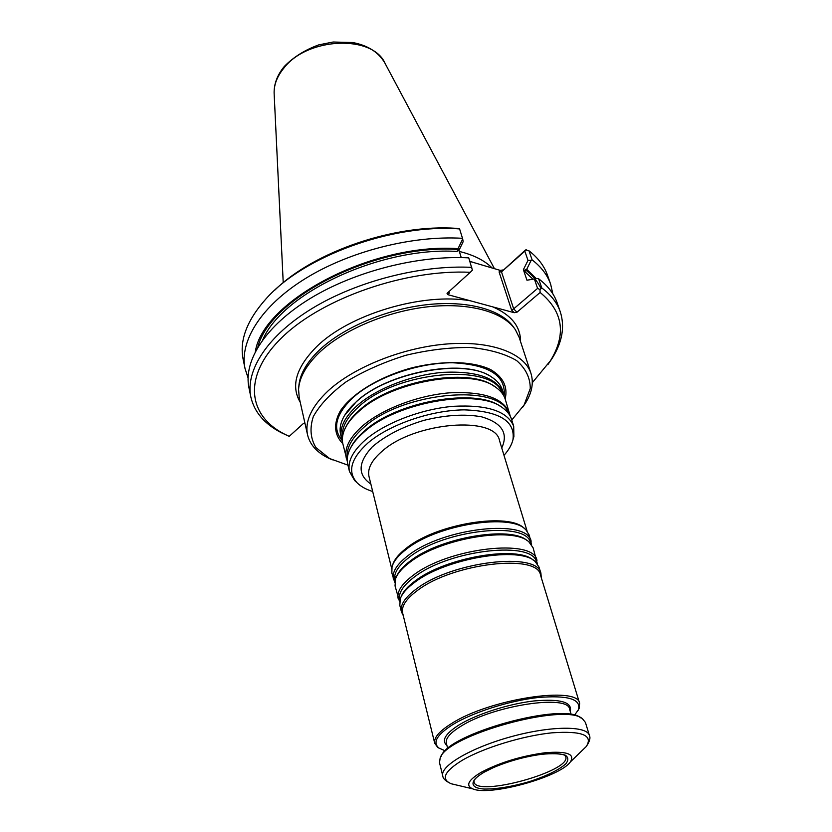 <?xml version="1.0" encoding="UTF-8"?>
<svg xmlns="http://www.w3.org/2000/svg" width="832" height="832" viewBox="0 0 832 832"><rect width="100%" height="100%" fill="white"/><g stroke="black" fill="none" stroke-linecap="round" stroke-linejoin="round"><path stroke-width="1.25" d="M342.441 441.002L341.494 438.11C339.269 427.991 344.51 417.144 357.198 405.548C376.438 388.471 411.965 374.691 443.56 372.32C477.11 370.906 497.078 377.967 503.454 393.505L504.13 396.469M503.454 393.505L502.341 389.948C500.75 384.904 497.151 380.588 491.556 377C465.494 358.051 387.826 371.935 356.273 401.846C350.324 407.15 345.987 412.485 343.262 417.841C340.288 423.79 339.414 429.343 340.631 434.481L341.494 438.11M372.684 491.494C365.966 489.393 360.745 486.47 357.042 482.726C347.194 471.765 350.854 458.505 368.004 442.915C389.47 424.507 431.038 410.145 464.277 409.864C499.304 411.102 515.528 421.065 512.938 439.785C511.68 444.902 508.695 450.081 503.994 455.333M356.699 482.404L354.588 480.47L349.461 471.484C347.318 461.666 352.726 451.058 365.674 439.639C385.32 422.802 421.418 408.97 453.409 406.307C487.354 404.55 507.458 411.195 513.698 426.244L513.895 436.592L513.074 439.338M392.6 565.094C394.222 559.562 398.975 553.8 406.848 547.799C437.247 523.38 510.307 511.982 524.576 528.746M396.115 577.408L394.722 575.952M347.277 461.198L342.898 444.007C341.827 439.483 342.42 434.616 344.666 429.406C347.298 423.467 351.967 417.518 358.696 411.57C391.248 380.942 471.869 367.39 496.267 387.65C500.864 390.967 503.87 394.846 505.263 399.287L510.307 416.291M346.31 458.266C344.126 448.323 349.471 437.611 362.315 426.13C381.794 409.188 417.674 395.387 449.498 392.839C483.298 391.217 503.339 398.029 509.631 413.275M349.461 471.484L347.734 464.256C346.726 460.002 347.256 455.426 349.326 450.528C351.946 444.465 356.782 438.37 363.844 432.255C397.093 401.617 479.294 387.889 503.079 408.179C507.364 411.32 510.162 414.981 511.472 419.151L513.698 426.244M394.763 582.442L391.851 572.967L392.007 566.894C393.557 561.226 398.393 555.308 406.515 549.12C437.476 524.274 512.002 512.782 526.011 529.984L529.246 535.122L531.606 544.752M393.401 579.27C391.862 572.187 396.77 564.283 408.148 555.547C443.196 527.498 528.122 518.482 531.138 541.33M399.589 601.848L395.034 585.884L395.585 578.739C397.509 573.466 402.262 567.986 409.864 562.297C440.409 538.2 513.365 526.157 528.996 541.986L533.125 547.841L537.389 563.888M398.174 598.634C396.666 591.729 401.669 583.96 413.171 575.328C448.646 547.602 534.154 538.086 536.962 560.404M403.26 615.586L401.409 611.811L399.818 605.353L400.296 598.718C402.178 593.455 407.056 587.943 414.918 582.182C446.035 558.189 520.135 545.896 535.174 561.569L538.98 567.018L540.925 573.383L541.268 577.574M401.409 611.811C399.942 605.02 404.997 597.345 416.593 588.775C452.358 561.278 538.252 551.418 540.925 573.383M439.66 748.53L437.684 747.334L434.73 743.278L402.636 613.028C401.18 606.341 406.193 598.759 417.664 590.304C453.024 563.17 537.867 553.405 540.498 575.058L579.623 703.362L579.166 708.365L578.084 710.403M434.73 743.278C433.586 737.828 439.202 731.234 451.578 723.518C489.819 698.797 578.427 685.516 579.623 703.362M484.182 772.148L493.303 767.645C508.862 761.02 525.034 756.569 541.798 754.291C552.001 753.334 559.749 753.584 565.032 755.05C568.454 757.172 568.714 760.105 565.812 763.838C558.657 770.078 546.53 776.006 529.422 781.612C511.878 786.677 496.777 789.162 484.11 789.058C469.55 788.07 469.071 780.998 484.182 772.148M481.374 772.19C499.99 762.466 521.269 755.986 545.22 752.731C566.946 750.963 575.328 754.031 570.357 761.935C559.905 777.078 489.414 796.494 472.68 788.84C465.348 785.564 468.25 780.021 481.374 772.19M581.058 751.566L586.196 746.595C589.597 741.707 590.668 737.994 589.41 735.457L585.447 722.478L582.504 718.796C565.25 702.385 446.576 735.072 440.159 758.004L439.504 762.674L442.759 775.861C442.915 778.606 445.734 781.248 451.225 783.765L458.182 785.418M580.642 717.839C563.659 701.74 447.616 733.699 441.262 756.226M445.266 750.87L438.984 748.072C432.266 742.57 436.842 734.76 452.722 724.641C472.732 712.41 509.163 700.752 537.711 697.559C567.757 695.011 581.329 699.046 578.427 709.665L574.465 715.281M564.928 755.487L565.708 756.808C571.688 771.181 476.268 797.462 474.042 782.049L474.042 780.52M505.149 398.954C508.03 386.87 503.183 377.073 490.599 369.564C472.243 360.828 440.95 360.204 409.438 368.472C378.134 377.499 351.572 394.066 340.278 410.966C333.31 423.862 334.162 434.762 342.826 443.664M461.25 257.587L458.983 250.338L456.872 251.43L458.401 249.527L458.026 248.643L462.706 238.982L459.597 228.925L456.425 228.342C394.711 223.943 314.205 251.576 275.038 289.9M255.362 351.541C262.933 300.83 372.299 242.694 458.026 248.643M459.337 251.451C473.626 254.935 484.567 260.447 492.138 267.987M248.05 377.842L245.003 368.43C239.335 341.255 261.123 305.978 305.282 278.616C349.398 251.316 412.308 235.248 462.561 238.316M552.854 293.883L550.649 284.242C547.466 275.09 541.289 266.968 532.116 259.875L531.149 260.354L526.708 269.318L536.318 278.668M526.708 269.318L525.158 269.599L525.096 271.846L523.38 269.662L527.998 260.395L524.836 251.16L501.498 271.866L525.522 249.964L528.975 250.786C538.148 257.941 544.336 266.126 547.539 275.34L550.649 284.242M526.958 280.218L537.399 278.491L526.958 280.218L523.38 269.662M539.968 289.609L540.124 292.49L516.963 312.229L513.677 308.859L537.597 288.382L539.968 289.609L541.798 287.966L538.626 278.772C547.81 285.73 553.977 293.717 557.107 302.734L560.248 311.73C565.001 326.446 562.38 341.858 552.406 357.968L547.893 364.624M538.626 278.772L537.399 278.491M250.827 396.958L248.924 387.618C243.329 360.838 265.429 325.874 310.066 298.584C354.661 271.346 418.142 255.102 468.738 257.858L472.399 270.14L470.267 272.303C406.099 269.162 323.398 297.814 283.088 336.409C242.382 374.993 247.198 415.116 284.315 434.002L281.247 432.661C264.43 423.925 254.29 412.027 250.827 396.958C245.274 370.365 267.53 335.546 312.395 308.298C357.219 281.102 420.982 264.763 471.754 267.363M462.706 238.982L463.143 241.717L458.983 250.338M245.003 368.43L243.121 359.185C239.325 340.309 247.01 320.133 266.157 298.688C303.69 256.204 392.475 223.662 459.597 228.925M532.116 259.875L528.975 250.786M475.842 379.142L475.134 379.517M526.219 249.631L524.836 251.16M527.998 260.395L531.149 260.354M537.597 288.382L534.394 279.042M541.798 287.966C550.982 294.85 557.138 302.775 560.248 311.73M304.918 423.103L303.254 423.623L289.193 436.363L281.247 432.661M540.124 292.49C563.118 311.49 566.561 334.225 550.472 360.693L532.303 382.699M289.193 436.363L284.315 434.002M447.138 293.259L470.267 272.303M513.677 308.859L511.576 310.024L499.075 271.918L501.498 271.866L513.677 308.859M447.034 293.394L447.949 294.694L514.186 312.697L516.963 312.229M448.594 291.938L449.342 293.03L447.949 294.694M503.017 269.953L500.282 270.4L469.872 261.414M307.58 434.928L299.239 397.862L298.574 389.438C299.302 377.53 306.176 365.269 319.186 352.674C342.95 330.023 386.776 311.334 428.043 306.779C469.352 302.224 503.547 311.979 515.393 329.711L519.137 337.293L530.962 373.402C524.586 353.319 491.639 340.558 447.564 343.928C403.551 347.256 354.224 366.829 328.245 390.738C311.563 406.515 304.678 421.252 307.58 434.928C309.858 444.257 316.326 451.745 326.986 457.382L332.29 459.878M522.496 407.482L525.782 402.626C532.054 392.33 533.78 382.585 530.962 373.402M511.753 420.035L524.129 404.945L530.254 388.513C530.306 377.884 525.762 368.576 516.63 360.578C504.878 353.735 489.486 349.378 470.444 347.495C449.883 347.298 428.334 349.898 405.808 355.295C383.687 362.201 363.854 370.999 346.289 381.701C330.897 393.058 319.904 404.685 313.321 416.582C309.566 428.126 310.43 438.454 315.921 447.554L329.597 458.536L347.953 465.15M501.748 447.959C508.56 433.191 501.842 422.812 481.582 416.822C464.901 413.785 445.619 414.981 423.738 420.399C402.168 426.951 384.998 435.802 372.226 446.94C357.895 462.467 357.438 474.822 370.843 484.016M527.134 531.222L499.502 440.586C495.529 415.47 414.7 421.897 382.242 451.131C371.675 460.231 367.255 468.697 369.002 476.528L391.674 568.526M342.493 437.289C341.38 427.752 346.674 417.674 358.394 407.046C396.469 370.729 493.615 362.586 502.164 393.307M345.966 426.774C348.65 421.304 353.07 415.844 359.226 410.405C390.832 380.702 468.593 367.037 493.813 386.058M347.36 457.714C346.164 448.302 351.551 438.277 363.522 427.638C402.23 391.508 500.49 382.98 508.456 413.348M350.584 447.918C353.278 442.302 357.874 436.675 364.374 431.049C396.677 401.336 476.039 387.504 500.666 406.578M394.971 580.892C393.141 573.851 397.956 565.937 409.406 557.138C444.267 529.318 528.59 520.655 530.618 543.525M396.49 576.638C398.497 571.563 403.125 566.322 410.363 560.903C440.149 537.399 511.098 525.45 527.145 540.644M399.807 600.454C397.862 593.549 402.75 585.707 414.45 576.93C449.873 549.307 535.101 540.259 536.484 562.806M401.18 596.638C403.146 591.552 407.898 586.258 415.418 580.746C445.786 557.326 517.91 545.158 533.354 560.227M570.357 761.935L586.196 746.595C593.528 735.27 582.057 730.683 551.793 732.846C522.829 735.769 483.579 747.822 462.374 760.209C444.34 771.316 440.617 779.168 451.225 783.765L472.68 788.84M589.41 735.457C586.997 725.566 550.805 725.702 510.879 736.767C470.922 747.708 439.764 766.116 442.759 775.861M447.71 748.623L446.337 743.122C445.359 738.462 450.206 732.846 460.876 726.253C493.522 705.37 568.485 694.075 569.577 709.176L571.21 714.615M446.909 745.42C441.178 740.511 445.328 733.616 459.347 724.745C477.006 714.002 508.893 703.81 533.998 700.95C560.466 698.641 572.551 702.135 570.263 711.443M342.306 440.69C332.062 428.574 335.681 414.17 353.153 397.478C375.118 377.676 418.101 362.586 452.691 362.773C489.174 364.634 506.303 375.752 504.078 396.136M344.573 415.47L356.429 401.575C387.036 372.622 461.656 358.353 489.216 375.627M283.223 282.682L274.154 93.974C273.707 85.176 276.973 76.513 283.93 68.006C307.715 36.951 372.934 34.653 385.081 63.43L494.437 268.674M458.401 249.527C376.241 243.547 269.932 297.45 257.837 347.131M456.872 251.43C380.91 246.678 282.693 292.843 262.829 339.654M541.029 288.652C537.784 281.559 532.49 275.205 525.158 269.599M532.958 279.188L525.096 271.846M469.789 261.154L472.836 262.288M514.186 312.697L511.576 310.024M449.342 293.03L448.926 291.647M499.075 271.918L500.282 270.4M492.918 306.914C511.451 315.13 520.655 326.695 520.541 341.588M300.227 402.272C290.659 385.996 296.057 367.526 316.441 346.871C348.878 314.423 422.583 292.271 470.392 300.789M298.73 387.546L298.802 386.724C299.53 374.878 306.353 362.7 319.249 350.189C342.805 327.694 386.235 309.15 427.149 304.658C468.094 300.154 502.018 309.858 513.812 327.496L514.29 328.162M512.938 439.785L513.895 436.592M357.042 482.726L354.588 480.47M578.427 709.665L579.166 708.365M438.984 748.072L437.684 747.334M493.303 767.645L484.276 772.117C472.722 779.085 473.741 781.581 473.897 781.154L473.959 781.186M541.798 754.291C562.006 751.795 567.289 756.444 565.375 755.955L565.344 756.007M384.748 62.795C378.321 52.031 367.609 45.271 352.622 42.526L333.154 42.016L318.77 44.876C305.053 49.847 293.592 57.013 284.388 66.362C277.368 74.807 273.946 83.772 274.123 93.267M550.472 360.693L552.406 357.968M524.129 404.945L525.782 402.626M329.597 458.536L326.986 457.382"/></g></svg>
